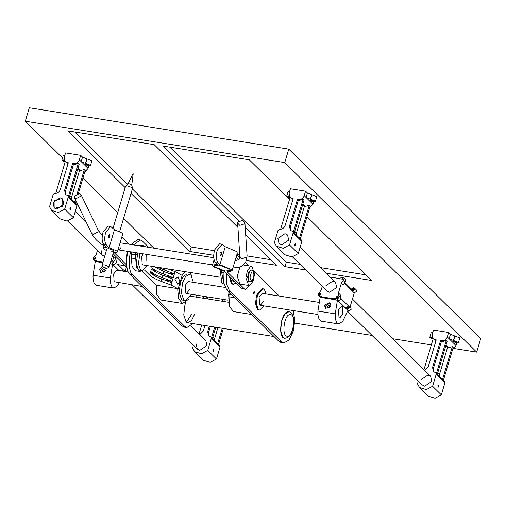 <?xml version="1.0" encoding="UTF-8"?>
<svg xmlns="http://www.w3.org/2000/svg" width="506" height="506" viewBox="0 0 506 506"><rect width="100%" height="100%" fill="white"/><g stroke="black" fill="none" stroke-linecap="round" stroke-linejoin="round"><path stroke-width="0.76" d="M62.51 157.967L25.3 121.219L29.31 107.772L288.768 149.131L480.7 338.672L476.69 352.119L453.901 348.482M131.029 193.4L189.845 251.482L213.684 255.283M246.517 260.514L276.333 265.27L245.72 235.037M237.915 227.333L154.197 144.653L67.709 130.864L125.165 187.606M289.495 199.484L249.331 159.82L162.843 146.032L238.788 221.033M326.326 273.24L371.467 280.438L306.978 216.745M245.208 227.371L284.986 266.649L305.744 269.957M25.3 121.219L284.758 162.578L476.69 352.119M204.803 298.483L202.356 296.067M153.849 248.168L123.609 218.301M117.74 212.507L82.933 178.131M431.346 344.89L392.631 338.716M372.049 335.434L294.713 323.106M288.768 149.131L284.758 162.578M169.852 147.151L286.32 262.165L284.986 266.649M286.32 262.165L300.077 264.36M320.659 267.642L365.8 274.84M132.37 188.915L191.186 246.998L189.845 251.482M191.186 246.998L214.373 250.698M236.953 254.297L239.73 254.739M247.099 255.916L270.666 259.673M74.711 131.984L127.765 184.374M213.88 350.664L213.633 349.032L213.007 349.804L213.108 351.354L213.88 350.664M191.034 325.845L205.771 340.405L206.916 345.579L199.838 350.323L197.251 349.032L196.107 343.859M222.963 299.35L222.665 301.329M207.827 296.94L207.258 298.875M199.832 334.536L203.355 330.93L204.968 325.522M210.369 326.383L208.554 332.48L209.073 336.155M209.294 326.212L207.681 331.62L208.554 332.48M217.915 327.591L214.664 338.508L214.5 340.437M220.078 346.92L211.35 338.299L211.078 337.059L219.8 345.674L220.078 346.92L216.467 359.02L210.186 362.385L203.368 360.291L194.639 351.676L192.609 347.995L193.425 345.256M211.078 337.059L208.599 335.756L207.681 331.62M211.35 338.299L207.745 350.405L201.464 353.764L194.639 351.676M205.778 298.635L206.53 296.731M216.467 359.02L207.745 350.405M218.554 344.441L223.317 328.451M222.242 328.28L217.681 343.58M214.696 327.072L211.571 337.546M212.444 338.413L215.771 327.249M199.098 333.815L201.723 325.004M437.873 385.648L438.639 384.958L438.746 386.508L438.114 387.28L437.873 385.648M454.167 341.05L456.886 342.372L455.653 342.511L453.072 341.487L452.933 341.189L454.167 341.05M347.54 311.228L422.118 384.883L424.705 386.167L431.782 381.429L430.638 376.249L428.044 374.965L420.973 379.702M418.291 381.1L417.475 383.839L419.506 387.52L426.33 389.614L432.611 386.255L436.216 374.149L435.944 372.909L433.465 371.606L432.548 367.464L440.562 340.576L441.643 340.747C444.338 340.88 446.222 339.615 447.304 336.958L448.639 332.474L450.473 334.283L459.492 337.818L459.733 338.337L458.398 342.821L456.001 343.036C454.255 342.828 453.654 343.068 454.198 343.764L449.138 338.767L450.473 334.283M445.811 345.756L447.544 347.47L439.524 374.358L439.366 376.287M440.562 340.576L441.434 341.436L433.421 368.33L433.939 371.999M443.382 380.404L453.193 347.502L452.32 346.642L448.626 347.641L447.544 347.47M437.279 374.377L447.083 341.474L446.216 340.608L442.516 341.613L441.434 341.436M454.426 342.992L454.198 343.764L456.032 345.573L452.712 349.108M448.639 332.474L433.509 330.064L432.168 334.542L433.085 338.685L436.033 340.576L435.16 339.716L436.242 339.887L428.221 366.774L424.698 370.386M433.085 338.685L435.16 339.716M456.032 345.573L456.754 343.144M419.506 387.52L428.234 396.141L435.052 398.228L441.333 394.87L444.945 382.764L436.216 374.149M435.944 372.909L444.666 381.524L444.945 382.764M432.611 386.255L441.333 394.87M433.022 339.267L430.043 337.818L429.803 337.293L431.137 332.815L432.782 332.493M423.965 369.658L433.174 338.767M452.32 346.642L442.51 379.544M446.216 340.608L436.406 373.51M429.803 337.293L432.194 337.078M433.142 338.862L431.454 338.04L431.314 337.742L432.314 337.572M454.723 335.971L453.389 340.456L458.151 342.296L458.398 342.821M454.198 343.764L453.971 343.277M453.389 340.456L449.138 338.767L447.304 336.958M70.802 209.37L70.555 207.745L69.929 208.51L70.03 210.06L70.802 209.37M65.204 161.724L63.509 160.902L63.37 160.604L64.376 160.427M87.709 165.373L84.995 164.052L86.229 163.906L88.809 164.931L88.942 165.228L87.709 165.373M53.029 202.564L60.106 197.821L62.693 199.111L63.838 204.285L56.767 209.029L54.174 207.738L53.029 202.564M80.701 155.336L79.366 159.814L81.194 161.623L82.529 157.145L80.701 155.336L65.565 152.92L64.23 157.404L65.141 161.54L68.089 163.438L65.141 161.54M68.278 197.011L68 195.765L76.722 204.38L77.001 205.626L68.278 197.011L64.667 209.111L58.386 212.476L51.568 210.382L49.531 206.701L53.143 194.595L54.787 193.45C57.418 193.494 59.246 192.223 60.284 189.636L68.297 162.749L67.216 162.571M69.335 197.232L79.145 164.33L78.272 163.47L74.578 164.469L73.496 164.298L72.624 163.438L64.604 190.326L65.476 191.186L65.995 194.861M74.578 164.469L73.705 163.609L72.624 163.438M78.278 193.741L85.248 170.364L84.376 169.497L80.682 170.497L79.6 170.326L77.867 168.612M73.496 164.298L65.476 191.186M79.6 170.326L71.586 197.22L71.422 199.143M88.809 166L88.088 168.428L84.774 171.964M86.488 165.848L86.254 166.619L81.194 161.623L90.213 165.158L90.454 165.677L88.063 165.898C86.311 165.683 85.71 165.924 86.254 166.619L86.026 166.132M73.705 163.609C76.393 163.735 78.285 162.477 79.366 159.814M77.001 205.626L73.389 217.732L67.115 221.09L60.29 218.997L51.568 210.382M68 195.765L65.521 194.468L64.604 190.326M65.084 162.122L61.858 160.155L63.199 155.671L64.838 155.348M82.529 157.145L91.548 160.674L91.788 161.199L90.454 165.677M73.389 217.732L64.667 209.111M75.476 203.146L76.083 201.103M84.376 169.497L77.038 194.127M75.388 199.655L74.603 202.286M78.272 163.47L68.462 196.372M55.742 193.456L65.23 161.629M61.858 160.155L64.256 159.934M295.668 245.22L295.422 243.588L294.796 244.354L294.897 245.91L295.668 245.22M290.071 197.568L288.376 196.745L288.237 196.454L289.242 196.277M312.575 201.217L309.862 199.902L311.095 199.756L313.669 200.781L313.809 201.078L312.575 201.217M277.895 238.408L284.973 233.671L287.56 234.961L288.705 240.135L281.633 244.872L279.04 243.588L277.895 238.408M305.567 191.179L304.232 195.664L306.06 197.473L307.395 192.988L305.567 191.179L290.431 188.77L289.097 193.248L290.008 197.391L292.955 199.282L290.008 197.391M293.138 232.855L292.866 231.615L301.589 240.23L301.867 241.47L293.138 232.855L289.533 244.961L283.252 248.32L276.434 246.232L274.397 242.551L278.009 230.445L279.654 229.3C282.285 229.338 284.113 228.067 285.15 225.486L293.164 198.592L292.082 198.422M294.201 233.083L304.011 200.18L303.138 199.32L299.444 200.319L298.363 200.142L297.49 199.282L289.47 226.176L290.343 227.036L290.861 230.704M299.444 200.319L298.572 199.453L297.49 199.282M300.305 239.11L310.115 206.208L309.242 205.347L305.548 206.347L304.467 206.176L302.733 204.462M298.363 200.142L290.343 227.036M304.467 206.176L296.453 233.064L296.288 234.993M313.676 201.85L312.955 204.279L309.64 207.814M311.354 201.698L311.12 202.47L306.06 197.473L315.08 201.002L315.32 201.527L312.929 201.749C311.177 201.533 310.576 201.774 311.12 202.47L310.893 201.983M298.572 199.453C301.26 199.585 303.151 198.32 304.232 195.664M301.867 241.47L298.255 253.576L291.975 256.934L285.156 254.847L276.434 246.232M292.866 231.615L290.387 230.312L289.47 226.176M289.951 197.972L286.972 196.524L286.725 195.999L288.059 191.521L289.704 191.198M307.395 192.988L316.414 196.524L316.655 197.043L315.32 201.527M298.255 253.576L289.533 244.961M309.242 205.347L299.438 238.25M303.138 199.32L293.328 232.222M280.609 229.307L290.096 197.479M286.725 195.999L289.122 195.784M62.807 206.34L54.844 208.282L54.174 207.738L54.066 200.509L62.023 198.567L62.693 199.111L62.807 206.34M281.652 244.879L279.04 243.588L277.889 238.434L284.948 233.671L287.56 234.961L288.711 240.11L281.652 244.879M102.503 265.992L99.581 269.224L100.605 272.664L106.07 270.255L106.001 268.541M103.382 267.478L100.599 270.229L100.985 272.981M142.116 286.459L114.141 281.728L113.629 273.974L116.766 270.141L117.481 270.527M119.169 282.803L117.917 285.46L113.901 288.104L112.471 287.332C110.871 285.555 110.169 282.449 110.365 278.003L93.066 275.245L95.286 261.482L97.449 261.823L96.576 260.963L102.99 261.988M113.901 288.104L96.608 285.346L95.172 284.574C93.572 282.797 92.87 279.691 93.066 275.245M122.155 271.001L123.116 270.577L123.749 271.254M118.075 264.638L123.337 269.831L124.21 270.09L124.647 271.399M113.243 261.273L112.642 260.236L111.51 260.995L112.111 262.032L113.243 261.273M97.437 250.464L96.273 254.366L93.351 258.104L93.718 259.755L96.684 260.514L96.576 260.963M95.944 258.515L95.349 257.478L94.217 258.237L94.812 259.274L95.944 258.515M105.14 270.95L104.862 269.711L104.242 269.401L102.541 270.539L102.819 271.779L103.439 272.089L105.14 270.95M105.172 270.824L103.8 272.095M110.106 263.582L110.422 263.892L110.036 263.828M102.788 262.677L97.449 261.823M110.371 262.696L111.845 262.93C113.686 262.671 114.381 261.691 113.926 259.983L113.572 257.124L114.242 254.872M100.998 249.932L102.142 255.106L104.66 256.384M125.222 271.089L126.456 266.934M111.143 264.005L110.245 263.12M123.337 269.831L121.579 270.906M93.718 259.755L95.495 261.513M112.889 264.537L113.591 264.651L115.735 263.43M110.365 278.003L112.585 264.24L110.422 263.892M112.585 264.24L118.904 270.482M330.937 306.105L329.906 302.664L324.447 305.074L325.472 308.508L330.937 306.105M330.513 303.48L329.71 303.233L325.466 306.073L325.851 308.831M342.347 306.377L342.859 314.131L339.722 317.964L339.007 317.578L338.495 309.824L341.632 305.991L342.347 306.377M335.231 313.846L337.445 300.083L347.919 310.425L342.783 321.31L338.767 323.954L337.338 323.182C335.737 321.405 335.035 318.293 335.231 313.846L317.932 311.089L320.153 297.326L322.316 297.673L321.443 296.813L334.415 298.882L335.288 299.742L322.316 297.673M338.767 323.954L321.474 321.196L320.039 320.424C318.438 318.647 317.736 315.535 317.932 311.089M346.85 307.186L347.983 306.427L348.577 307.458L347.445 308.217L346.85 307.186M340.797 298.369L348.204 305.681L349.077 305.94L349.444 307.597L347.179 309.115L346.477 309.002M349.077 305.94L350.822 307.667L351.189 309.318L348.925 310.836L347.805 310.659M351.354 289.027L353.593 287.604L354.421 288.015L354.788 289.672L352.524 291.19L354.27 292.911L349.994 307.25M354.421 288.015L356.167 289.736L356.534 291.393L354.27 292.911M352.189 289.255L353.321 288.496L353.922 289.533L352.79 290.292L352.189 289.255M338.109 297.123L337.508 296.086L336.376 296.845L336.977 297.882L338.109 297.123M343.454 279.192L342.853 278.161L341.721 278.92L342.322 279.951L343.454 279.192M322.303 286.314L321.139 290.216L318.217 293.948L318.584 295.605L321.55 296.358L321.443 296.813M320.81 294.365L320.216 293.328L319.084 294.087L319.678 295.125L320.81 294.365M292.474 256.852L327.009 290.956L329.596 292.24L336.673 287.503L335.529 282.329L332.935 281.039L325.864 285.776M330.007 306.8L329.729 305.554L329.109 305.245L327.407 306.383L327.686 307.629L328.305 307.939L330.007 306.8M330.038 306.674L328.666 307.945M344.314 282.886L352.524 291.19M344.763 282.512L351.474 289.141L352.568 291.032M334.415 298.882L334.567 298.432L336.711 298.774C338.552 298.521 339.248 297.534 338.792 295.833L338.438 292.974L341.392 283.063L343.34 280.577L344.188 277.984L341.658 277.655L338.723 278.439L330.222 277.086M336.313 300.159L334.567 298.432M348.204 305.681L345.44 307.977M318.584 295.605L320.361 297.364M343.34 280.577L345.086 282.297L343.138 284.789L341.392 283.063M345.086 282.297L345.933 279.704L343.953 277.674M337.755 300.387L338.451 300.501C340.298 300.241 340.993 299.261 340.538 297.553L338.792 295.833M338.438 292.974L340.184 294.694L340.538 297.553M337.445 300.083L335.288 299.742M338.375 310.254L341.632 305.991L342.176 306.225L342.979 313.695L339.722 317.964L339.178 317.724L338.375 310.254M194.538 314.327L191.508 320.608L187.637 322.758L186.063 321.911L183.748 314.953L184.943 304.852L185.797 302.424M190.395 296.592L191.837 296.415L228.269 302.221M130.984 244.518L137.664 239.521L140.257 239.933L142.401 241.09L148.745 247.352M133.584 244.936L140.257 239.933M191.945 313.916L186.398 322.202M192.894 323.6L186.872 327.553L184.279 327.135L182.135 325.978L129.789 274.29C126.329 271.842 125.482 259.047 128.258 251.02M196.309 295.099L197.093 297.25M186.872 327.553L184.728 326.395L132.382 274.701C128.922 272.253 128.081 259.458 130.852 251.431M139.947 253.316L138.435 263.803L140.541 270.134L141.971 270.906L147.385 265.631M137.784 252.975L136.272 263.462L138.378 269.787L141.971 270.906M193.349 282.348L191.021 275.207L189.453 274.36L185.582 276.516L182.552 282.797L181.357 292.898L183.678 299.856L185.247 300.709L191.445 294.328M189.453 274.36L187.29 274.018L183.419 276.175L180.389 282.449L179.194 292.55L181.515 299.514L183.09 300.362L185.247 300.709M174.855 279.04L177.732 284.264L179.946 282.019L178.188 276.972L174.855 279.04M225.094 287.408L188.302 281.545L185.171 285.378L185.677 293.138L186.398 293.524L189.529 289.685M135.975 252.684L136.234 254.973L137.05 253.974L137.196 252.88M143.154 253.829L141.699 256.776L142.211 264.53L142.926 264.916L219.762 277.168M135.608 252.551L135.456 254.86L131.13 254.17L132.028 266.245L135.349 270.71L139.675 271.399L141.769 270.874M131.288 251.868L131.13 254.17M141.743 270.893L156.24 285.207L156.816 294.612L160.971 300.026L182.59 303.474L188.308 299.444M145.519 246.839L143.761 245.771L139.435 245.081L137.436 245.549M144.476 270.008L149.605 275.074L150.301 272.721C152.521 274.821 156.284 276.883 161.591 278.895L171.762 282.69L172.16 281.349L161.99 277.554C156.689 275.536 152.926 273.48 150.706 271.374L151.408 269.021C153.628 271.127 157.391 273.183 162.692 275.201L172.862 278.996L173.261 277.649L163.096 273.854C157.79 271.842 154.026 269.78 151.806 267.68L152.192 266.396M155.74 276.346L150.706 271.374M156.841 272.652L151.806 267.68M157.942 268.952L155.962 266.997M143.761 245.771L141.762 246.239M135.456 254.86L136.354 266.934L139.675 271.399M192.008 276.592L190.174 272.449M185.032 271.627L182.476 274.271L177.758 290.096L178.656 298.831L182.59 303.474M161.591 278.895L160.889 281.247L171.06 285.042L171.762 282.69M154.191 266.713L163.799 271.501L173.963 275.296L174.368 273.955L157.708 267.276M160.889 281.247C155.582 279.236 151.819 277.174 149.605 275.074M177.758 290.096L177.84 288.648L171.06 285.042M177.84 288.648L156.24 285.207M167.777 268.882L175.063 271.602L181.85 275.207L182.476 274.271M136.051 258.794L131.731 258.104M146.063 261.083L146.158 254.309M167.372 272.835L174.368 273.955L175.063 271.602M166.272 276.535L173.261 277.649L173.963 275.296M165.171 280.229L172.16 281.349L172.862 278.996M266.447 306.282L266.782 306.845L267.282 306.415M253.449 292.291L253.696 293.923L254.322 293.151L254.221 291.601L253.449 292.291M266.105 293.948L264.303 289.236L262.152 288.407L256.504 295.308L255.53 303.575L257.427 309.267L259.154 309.982M281.804 320.292L280.615 330.393L282.93 337.357L284.979 338.255C289.381 337.692 292.266 333.644 293.644 326.104C295.049 320.684 292.531 311.184 288.705 311.854L284.834 314.011L281.804 320.292M229.313 276.118L231.255 283.423L232.981 284.138M226.372 273.208L226.46 283.739L229.25 290.147L281.595 341.835L283.739 342.992L289.021 340.051L293.145 331.493L294.846 320.254L293.17 310.545M224 271.298L223.76 282.677L226.656 289.729L278.996 341.423L281.146 342.581L283.739 342.992M239.844 257.099L236.644 255.334M279.287 296.048L254.594 271.665M248.667 265.808L245.473 262.658M230.186 276.978L232.115 283.562L233.405 284.252L236.201 282.924M263.012 288.546L257.371 295.447L256.397 303.714L258.288 309.406L259.578 310.102L264.195 305.921M223.469 283.898L221.837 283.094L220.173 270.229M229.395 305.921L228.82 291.867M319.33 302.436L262.253 293.335L259.116 297.167L259.629 304.922L260.343 305.308L263.474 301.475M224.12 284.53L221.672 272.443L223.778 272.778M221.4 270.615L221.672 272.443M251.735 314.498L233.62 311.607L229.686 306.965L228.788 298.23L228.908 296.794L234.746 297.724M230.964 293.986L228.332 295.295L228.908 296.794M225.278 271.058L230.356 270.47L229.794 269.249L219.168 265.024L214.089 265.618L214.658 266.833L225.278 271.058M219.933 253.101L221.242 251.925L221.413 254.562L220.35 255.872L219.933 253.101M214.07 259.742L212.463 265.131L217.302 264.252L215.695 262.665C213.5 260.223 213.127 255.985 214.576 249.964L219.61 243.803L222.204 244.221L225.24 246.738L219.895 264.67L218.288 263.082C216.094 260.634 215.72 256.397 217.169 250.375L222.204 244.221M249.477 285.435L245.315 289.261L241.577 288.23L224.556 271.418L213.146 266.592L212.463 265.131M245.315 289.261L244.17 288.641L227.15 271.83L231.988 270.95L231.305 269.489L219.895 264.67M236.03 257.396L238.377 259.711M215.695 262.665L218.288 263.082M231.988 270.95L237.333 253.025L236.65 251.564L225.24 246.738M249.306 281.874L247.523 277.149L250.464 270.021L251.216 269.9L248.32 273.012L248.313 281.159L249.306 281.874C254.505 281.323 254.758 274.688 253.19 271.216L251.216 269.9M248.731 285.466L245.878 277.908L247.39 270.678L250.59 266.498L251.786 266.308L254.644 273.873L253.126 281.102L249.932 285.276L248.731 285.466L240.084 284.087L237.225 276.529L239.926 267.041M235.385 282.114L233.785 281.861L231.47 278.249M114.552 255.176L117.272 264.511L125.918 265.89M103.426 267.554L106.551 268.484L104.388 267.288L103.426 267.554L102.073 265.068L106.88 248.933L109.062 248.68L113.61 250.489L113.856 251.014L111.681 251.267M118.208 249.154L118.999 249.977L120.883 247.674M127.879 251.393L126.987 253.708L126.557 262.291M108.36 235.315L108.777 238.079L109.846 236.776L109.669 234.139L108.36 235.315M109.1 247.649L114.445 229.718L110.631 226.467L105.615 232.602C104.223 238.225 104.495 242.361 106.431 245.012L109.1 247.649L116.854 251.008L117.341 252.051L114.229 252.709L126.639 264.967M110.631 226.467L108.037 226.055L103.022 232.184C101.63 237.814 101.902 241.95 103.838 244.594L106.507 247.232L103.395 247.896L104.255 245.012M129.138 244.227L121.826 237.01M213.734 257.712L120.105 242.785M113.053 253.696L126.917 267.389M106.405 250.54L103.882 248.939L103.395 247.896M114.445 229.718L122.199 233.083L122.686 234.126L117.341 252.051M102.073 265.068L104.192 264.802L108.777 266.599L108.834 267.358L106.551 268.484M113.028 228.32L125.589 186.189L127.702 185.93L132.294 187.72L132.559 188.27L119.675 231.482M74.654 196.062L74.445 197.694L76.248 198.573L80.789 196.17L80.998 194.538L79.195 193.659L74.654 196.062M244.588 223.848L239.793 225.347L237.637 223.127L237.946 221.919L242.741 220.426L244.898 222.646L244.588 223.848M224.651 301.646L225.227 299.71M212.925 336.8L214.664 338.508M437.791 372.644L439.524 374.358M432.548 367.464L433.421 368.33M448.626 347.641L446.014 345.067M442.516 341.613L441.643 340.747M453.604 340.487L454.938 336.009M80.682 170.497L78.069 167.922M69.853 195.506L71.586 197.22M86.254 166.619L88.088 168.428M85.659 163.349L86.994 158.865M86.779 158.833L85.444 163.311M305.548 206.347L302.936 203.773M294.713 231.35L296.453 233.064M311.12 202.47L312.955 204.279M310.526 199.193L311.86 194.715M311.645 194.677L310.311 199.162M113.572 257.124L114.407 257.952M96.292 261.893L94.546 260.173M113.591 264.651L111.845 262.93M114.691 260.735L113.926 259.983M321.158 297.743L319.412 296.016M338.451 300.501L336.711 298.774M347.179 309.115L348.925 310.836M129.789 274.29L132.382 274.701M182.135 325.978L184.728 326.395M163.799 271.501L163.096 273.854M162.692 275.201L161.99 277.554M164.899 267.807L164.197 270.16M290.267 314.574C284.271 313.676 281.108 336.465 287.263 336.174C293.259 337.078 296.427 314.289 290.267 314.574M288.705 311.854L288.439 311.829C281.115 310.728 277.244 338.584 284.77 338.229L284.505 338.204M229.25 290.147L226.656 289.729M281.595 341.835L278.996 341.423M229.99 293.025L229.591 294.372M250.666 279.748C252.298 282.462 255.087 274.903 253.31 272.582C251.678 269.862 248.895 277.427 250.666 279.748M241.577 288.23L244.17 288.641M106.431 245.012L103.838 244.594M132.964 173.748L128.024 183.912L129.156 183.792L131.623 184.753L132.458 187.903M74.445 197.694L91.668 233.43L93.471 234.31L98.012 231.9L98.221 230.268L102.301 235.594M232.861 268.016L239.92 267.041L242.241 265.878L245.631 262.405L247.105 255.985L246.795 257.193L242.001 258.686L239.844 256.466L237.637 223.127M197.251 349.032L132.306 284.897M102.142 255.106L67.608 221.002M86.418 222.539L75.249 211.508M430.638 376.249L352.442 299.033M335.529 282.329L300.115 247.352M124.21 270.09L125.956 271.817M116.766 270.141L128.233 271.969M186.398 293.524L228.048 300.159M260.343 305.308L317.964 314.498M187.637 322.758L274.05 336.534M237.124 255.372L236.65 255.302M233.405 284.252L232.539 284.113M259.578 310.102L258.711 309.963M228.332 295.295L229.401 291.709M243.139 264.929L251.786 266.308M128.024 183.912L125.874 185.942M113.856 251.014L109.043 267.143M133.198 173.817L131.769 185.025M239.844 256.466L239.389 258.667L238.301 259.761L235.031 260.735M104.04 245.733L101.535 244.221C97.044 241.217 93.762 237.618 91.668 233.43M118.999 249.977L212.533 264.891M247.105 255.985L244.898 222.646M80.998 194.538L98.221 230.268"/></g></svg>
